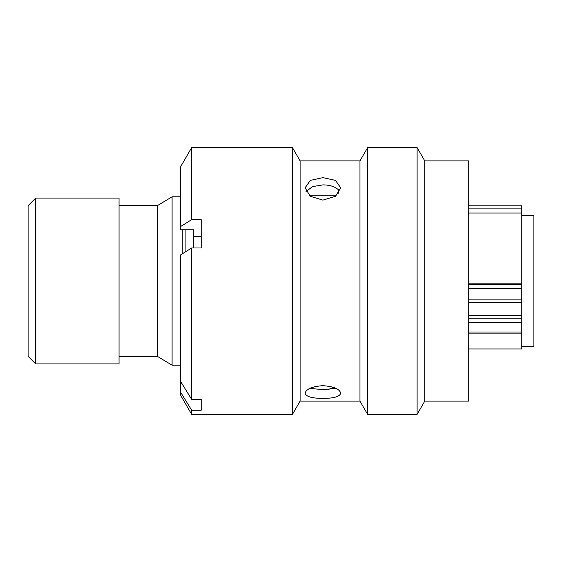 <?xml version="1.0" encoding="UTF-8"?>
<svg xmlns="http://www.w3.org/2000/svg" width="562" height="562" viewBox="0 0 562 562"><rect width="100%" height="100%" fill="white"/><g stroke="black" fill="none" stroke-linecap="round" stroke-linejoin="round"><path stroke-width="0.84" d="M35.68 363.909L28.1 356.329L28.1 205.671L35.68 198.091L35.68 363.909L119.046 363.909L119.046 198.091L35.68 198.091M521.775 346.255L533.9 346.255L533.9 215.745L521.775 215.745M182.25 253.841L182.25 229.781M172.091 196.798L157.465 205.594L157.465 356.406L172.091 365.202L172.091 196.798L180.732 196.798M468.722 283.852L521.775 283.852L521.775 213.019L468.722 213.019M468.722 348.981L521.775 348.981L521.775 322.714L468.722 322.714M468.722 315.401L521.775 315.401L521.775 288.257L468.722 288.257M468.722 205.818L521.775 205.818L521.775 213.019M521.775 283.852L521.775 288.257M521.775 315.401L521.775 322.714M185.917 229.781L185.917 251.565M300.101 401.12L300.101 160.88L359.968 160.88L359.968 401.12L300.101 401.12L292.444 414.384L191.67 414.384L191.67 410.239L201.196 410.239L201.196 399.442L191.67 399.442L191.67 247.99L201.196 247.99L201.196 219.665L191.67 219.665L180.732 226.458L180.732 229.781L193.616 229.781L193.616 247.99M322.911 200.114L310.308 196.3L305.103 187.841L310.315 180.402L322.911 177.627L335.5 180.402L340.72 187.841L335.507 196.3L322.911 200.114M306.03 191.537L312.514 186.612L322.911 184.884C329.985 184.933 335.261 186.675 338.745 190.104L338.745 193.202M424.767 160.88L424.767 401.12L468.722 401.12L468.722 160.88L424.767 160.88L417.109 147.616L367.625 147.616L367.625 414.384L417.109 414.384L417.109 147.616M340.72 393.252C339.673 396.695 333.737 398.395 322.911 398.353C312.086 398.388 306.149 396.688 305.103 393.252C306.157 388.988 312.093 386.466 322.911 385.673C333.723 386.459 339.659 388.988 340.72 393.252M292.444 414.384L292.444 147.616L191.67 147.616L191.67 219.665M201.196 236.504L193.616 236.504M335.921 388.349L322.911 389.67L309.894 388.349M309.648 195.801L336.174 195.801M338.717 193.237L338.717 190.068M191.67 414.384L180.732 395.437L180.732 383.67L182.004 383.67M191.67 399.442L180.732 381.605L180.732 383.67M180.732 392.395L191.67 410.239M180.732 226.458L180.732 166.563L191.67 147.616M180.732 381.605L180.732 254.79L191.67 247.99M201.196 405.645L201.196 399.442M333.343 387.302L328.447 389.487M468.722 284.653L521.775 284.653M468.722 299.904L521.775 299.904M468.722 318.247L521.775 318.247M468.722 332.037L521.775 332.037M521.775 208.123L468.722 208.123M157.465 205.594L119.046 205.594M157.465 356.406L119.046 356.406M180.732 365.202L172.091 365.202M468.722 333.118L521.775 333.118M468.722 302.405L521.775 302.405M424.767 401.12L417.109 414.384M359.968 401.12L367.625 414.384M300.101 160.88L292.444 147.616M359.968 160.88L367.625 147.616"/></g></svg>
